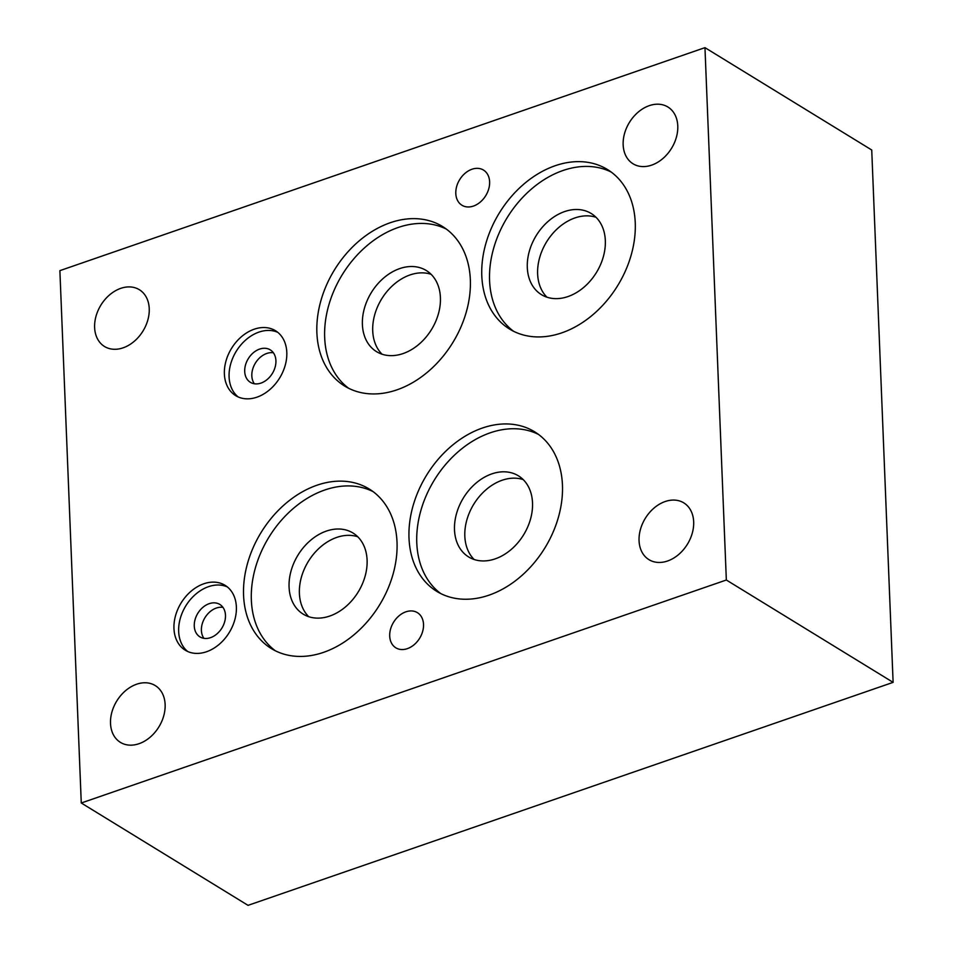 <?xml version="1.0" encoding="UTF-8"?>
<svg xmlns="http://www.w3.org/2000/svg" width="953" height="953" viewBox="0 0 953 953"><rect width="100%" height="100%" fill="white"/><g stroke="black" fill="none" stroke-linecap="round" stroke-linejoin="round"><path stroke-width="1.43" d="M382.046 354.206A47.59 35.309 121.5 0 1 372.718 330.905A47.59 35.309 121.5 0 1 391.385 286.746A47.59 35.309 121.5 0 1 431.09 274.297M474.153 559.506A47.59 35.309 121.5 0 1 464.826 536.205A47.59 35.309 121.5 0 1 483.505 492.046A47.59 35.309 121.5 0 1 523.197 479.597M605.334 240.585A47.59 35.309 -58.5 0 0 591.205 213.508A47.59 35.309 -58.5 0 0 536.217 235.605A47.59 35.309 -58.5 0 0 541.423 294.632A47.59 35.309 -58.5 0 0 583.712 287.413A47.59 35.309 -58.5 0 0 605.334 240.585M513.572 331.275A93.585 69.438 121.5 0 1 489.58 280.599A93.585 69.438 121.5 0 1 529.844 190.445A93.585 69.438 121.5 0 1 611.266 172.088M546.951 297.193A47.59 35.309 121.5 0 1 537.623 273.904A47.59 35.309 121.5 0 1 556.302 229.744A47.59 35.309 121.5 0 1 595.994 217.284M308.724 616.698A47.59 35.309 121.5 0 1 299.397 593.397A47.59 35.309 121.5 0 1 318.064 549.238A47.59 35.309 121.5 0 1 357.768 536.777M275.917 360.687A19.036 14.128 -58.5 0 0 270.259 349.858A19.036 14.128 -58.5 0 0 248.268 358.697A19.036 14.128 -58.5 0 0 250.353 382.308A19.036 14.128 -58.5 0 0 267.269 379.425A19.036 14.128 -58.5 0 0 275.917 360.687M238.131 396.924A38.072 28.245 121.5 0 1 229.089 376.876A38.072 28.245 121.5 0 1 245.04 340.602A38.072 28.245 121.5 0 1 277.764 332.347M273.38 352.777A19.036 14.128 -58.5 0 0 266.757 353.468A19.036 14.128 -58.5 0 0 251.83 375.851A19.036 14.128 -58.5 0 0 254.368 383.761M635.246 222.764A93.585 69.438 -58.5 0 0 607.466 169.527A93.585 69.438 -58.5 0 0 499.336 212.96A93.585 69.438 -58.5 0 0 509.557 329.047A93.585 69.438 -58.5 0 0 592.73 314.859A93.585 69.438 -58.5 0 0 635.246 222.764M440.417 297.586A47.59 35.309 -58.5 0 0 426.289 270.521A47.59 35.309 -58.5 0 0 371.313 292.607A47.59 35.309 -58.5 0 0 376.506 351.633A47.59 35.309 -58.5 0 0 418.796 344.426A47.59 35.309 -58.5 0 0 440.417 297.586M348.655 388.276A93.585 69.438 121.5 0 1 324.675 337.6A93.585 69.438 121.5 0 1 364.939 247.458A93.585 69.438 121.5 0 1 446.349 229.089M225.48 615.269A19.036 14.128 -58.5 0 0 219.833 604.44A19.036 14.128 -58.5 0 0 197.843 613.267A19.036 14.128 -58.5 0 0 199.916 636.878A19.036 14.128 -58.5 0 0 216.831 633.995A19.036 14.128 -58.5 0 0 225.48 615.269M187.705 651.507A38.072 28.245 121.5 0 1 178.664 631.446A38.072 28.245 121.5 0 1 194.603 595.172A38.072 28.245 121.5 0 1 227.338 586.917M222.954 607.359A19.036 14.128 -58.5 0 0 216.331 608.05A19.036 14.128 -58.5 0 0 203.108 621.32A19.036 14.128 -58.5 0 0 203.93 638.343M286.805 352.396A38.072 28.245 -58.5 0 0 275.512 330.739A38.072 28.245 -58.5 0 0 231.519 348.417A38.072 28.245 -58.5 0 0 235.677 395.638A38.072 28.245 -58.5 0 0 269.508 389.86A38.072 28.245 -58.5 0 0 286.805 352.396M532.524 502.898A47.59 35.309 -58.5 0 0 518.408 475.821A47.59 35.309 -58.5 0 0 463.42 497.907A47.59 35.309 -58.5 0 0 468.614 556.933A47.59 35.309 -58.5 0 0 510.903 549.726A47.59 35.309 -58.5 0 0 532.524 502.898M440.762 593.576A93.585 69.438 121.5 0 1 416.783 542.9A93.585 69.438 121.5 0 1 457.047 452.758A93.585 69.438 121.5 0 1 538.457 434.401M236.38 606.978A38.072 28.245 -58.5 0 0 225.075 585.321A38.072 28.245 -58.5 0 0 181.094 602.987A38.072 28.245 -58.5 0 0 185.251 650.208A38.072 28.245 -58.5 0 0 219.083 644.442A38.072 28.245 -58.5 0 0 236.38 606.978M367.096 560.078A47.59 35.309 -58.5 0 0 352.979 533.013A47.59 35.309 -58.5 0 0 297.991 555.099A47.59 35.309 -58.5 0 0 303.185 614.125A47.59 35.309 -58.5 0 0 345.474 606.906A47.59 35.309 -58.5 0 0 367.096 560.078M275.334 650.768A93.585 69.438 121.5 0 1 251.354 600.092A93.585 69.438 121.5 0 1 291.618 509.938A93.585 69.438 121.5 0 1 373.028 491.581M562.449 485.077A93.585 69.438 -58.5 0 0 534.669 431.828A93.585 69.438 -58.5 0 0 426.539 475.273A93.585 69.438 -58.5 0 0 436.76 591.36A93.585 69.438 -58.5 0 0 519.933 577.173A93.585 69.438 -58.5 0 0 562.449 485.077M397.02 542.257A93.585 69.438 -58.5 0 0 369.24 489.02A93.585 69.438 -58.5 0 0 261.11 532.465A93.585 69.438 -58.5 0 0 271.331 648.552A93.585 69.438 -58.5 0 0 354.504 634.353A93.585 69.438 -58.5 0 0 397.02 542.257M470.341 279.765A93.585 69.438 -58.5 0 0 442.561 226.528A93.585 69.438 -58.5 0 0 334.42 269.973A93.585 69.438 -58.5 0 0 344.652 386.06A93.585 69.438 -58.5 0 0 427.826 371.873A93.585 69.438 -58.5 0 0 470.341 279.765M677.774 125.951A33.307 24.718 -58.5 0 0 667.886 106.998A33.307 24.718 -58.5 0 0 629.397 122.46A33.307 24.718 -58.5 0 0 633.042 163.785A33.307 24.718 -58.5 0 0 662.645 158.734A33.307 24.718 -58.5 0 0 677.774 125.951M149.24 308.665A33.307 24.718 -58.5 0 0 139.352 289.712A33.307 24.718 -58.5 0 0 100.863 305.174A33.307 24.718 -58.5 0 0 104.496 346.487A33.307 24.718 -58.5 0 0 134.099 341.436A33.307 24.718 -58.5 0 0 149.24 308.665M489.616 181.809A20.621 15.296 -58.5 0 0 483.493 170.075A20.621 15.296 -58.5 0 0 459.668 179.652A20.621 15.296 -58.5 0 0 461.919 205.229A20.621 15.296 -58.5 0 0 480.241 202.107A20.621 15.296 -58.5 0 0 489.616 181.809M423.525 624.394A20.621 15.296 -58.5 0 0 417.402 612.66A20.621 15.296 -58.5 0 0 393.577 622.238A20.621 15.296 -58.5 0 0 395.829 647.814A20.621 15.296 -58.5 0 0 414.162 644.681A20.621 15.296 -58.5 0 0 423.525 624.394M165.131 704.529A33.307 24.718 -58.5 0 0 155.244 685.576A33.307 24.718 -58.5 0 0 116.754 701.039A33.307 24.718 -58.5 0 0 120.4 742.363A33.307 24.718 -58.5 0 0 150.002 737.312A33.307 24.718 -58.5 0 0 165.131 704.529M248.042 905.35L81.267 802.998L59.884 270.64L704.958 47.65L871.733 150.002L893.116 682.36L248.042 905.35M639.058 540.696A33.307 24.718 -58.5 0 0 648.945 559.649A33.307 24.718 -58.5 0 0 687.435 544.187A33.307 24.718 -58.5 0 0 683.789 502.874A33.307 24.718 -58.5 0 0 654.187 507.925A33.307 24.718 -58.5 0 0 639.058 540.696M704.958 47.65L726.341 580.008L893.116 682.36M726.341 580.008L81.267 802.998"/></g></svg>
